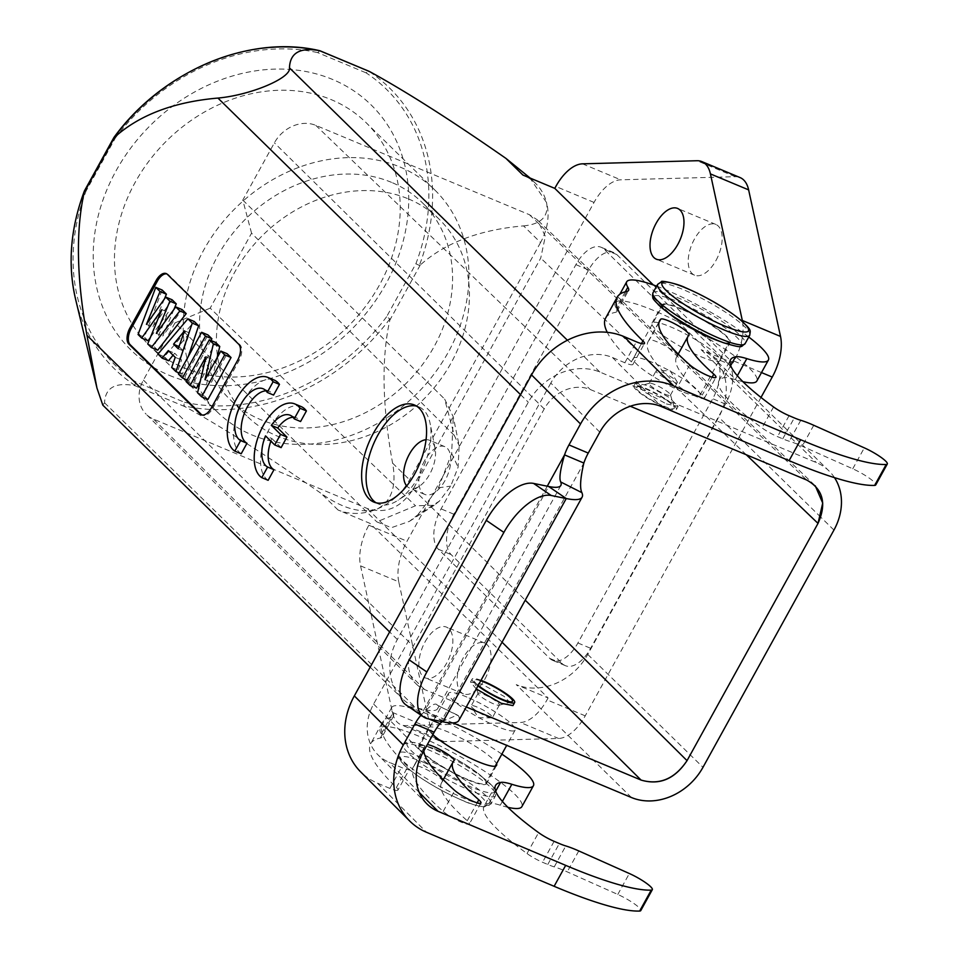 <?xml version="1.0" encoding="UTF-8"?>
<svg xmlns="http://www.w3.org/2000/svg" width="959" height="959" viewBox="0 0 959 959"><rect width="100%" height="100%" fill="white"/><g stroke="black" fill="none" stroke-linecap="round" stroke-linejoin="round"><path stroke-width="0.72" stroke-dasharray="4.79 3.6" d="M426.048 439.725A25.905 13.534 112.7 0 1 429.56 440.265A25.905 13.534 112.7 0 1 431.886 441.835A25.905 13.534 112.7 0 1 435.11 448.476A25.905 13.534 112.7 0 1 429.74 474.142A25.905 13.534 112.7 0 1 419.311 486.249A25.905 13.534 112.7 0 1 409.565 488.059A25.905 13.534 112.7 0 1 407.239 486.489A25.905 13.534 112.7 0 1 406.724 485.949M424.657 460.572A25.905 13.534 -67.3 0 0 424.849 494.448A25.905 13.534 -67.3 0 0 445.024 480.531A25.905 13.534 -67.3 0 0 444.832 446.666A25.905 13.534 -67.3 0 0 424.657 460.572M439.366 501.149L434.139 505.297L415.487 505.777L376.827 521.876L391.404 527.678L409.457 521.348L417.788 514.827L439.366 501.149L450.73 486.129L458.114 467.201L459.145 445.587L453.259 416.817L444.628 399.064L454.314 435.458L459.145 445.587M454.314 435.458L251.558 233.169L210.177 308.151L415.487 505.777M210.177 308.151L174.994 322.883L376.827 521.876M251.558 233.169L242.795 200.071L274.382 142.843A32.786 27.379 134.4 0 1 315.775 125.365L529.416 214.708L537.376 219.863L545.335 236.322L540.732 258.091L413.221 489.078C401.09 507.826 385.758 514.288 367.237 508.498L153.596 419.155A32.786 27.379 134.4 0 1 146.104 414.156L416.254 683.983A36.418 30.412 -45.6 0 1 413.257 646.15L544.232 408.906A36.418 30.412 -45.6 0 1 590.217 389.486L630.291 406.244M174.994 322.883L143.406 380.1A32.786 27.379 134.4 0 0 146.104 414.156M408.414 198.909A137.593 114.864 -45.6 0 1 439.234 219.263A137.593 114.864 -45.6 0 1 439.318 381.179A137.593 114.864 -45.6 0 1 277.451 436.153A137.593 114.864 -45.6 0 1 246.631 415.798A137.593 114.864 -45.6 0 1 246.547 253.871A137.593 114.864 -45.6 0 1 408.414 198.909M416.254 683.983A36.418 30.412 -45.6 0 0 424.573 689.533L466.29 706.975M476.251 688.946L470.509 682.005L482.233 684.33L504.17 696.426L512.933 705.572M666.433 403.931L678.109 406.364L669.226 397.434L647.229 385.446L635.553 383.025L644.436 391.955L666.433 403.931M242.795 200.071L444.628 399.064M417.788 514.827L438.443 487.795L451.677 453.439L453.259 416.805M451.677 453.439L458.114 467.201M438.443 487.795L450.73 486.129M834.498 477.642A56.653 47.303 134.4 0 0 829.032 470.965A56.653 47.303 134.4 0 0 816.337 462.586L599.843 372.044A56.653 47.303 134.4 0 0 528.313 402.241L397.338 639.497A56.653 47.303 134.4 0 0 402.253 698.596A56.653 47.303 134.4 0 0 414.947 706.987L453.008 722.894M523.566 225.892C541.188 224.226 548.86 216.434 546.558 202.553A56.653 47.303 134.4 0 1 540.552 242.543L523.566 225.892C479.548 229.716 445.108 242.759 420.258 265.032L419.335 265.427A196.571 164.109 -45.6 0 0 368.64 71.146L366.074 72.848A193.466 161.52 -45.6 0 1 415.882 263.737L386.597 316.77L389.822 318.879L389.857 320.102C381.31 358.354 382.221 406.041 392.591 463.149C396.762 485.841 391.716 501.089 377.462 508.869C361.447 513.892 342.639 508.714 321.061 493.346C266.087 455.093 220.702 426.18 184.919 406.628L183.876 405.837L184.26 402.205L135.866 381.97L134.668 385.614C115.212 382.054 105.178 387.784 104.567 402.816L102.829 405.166M540.552 242.543L409.577 479.8A56.653 47.303 134.4 0 1 377.462 508.869A56.653 47.303 134.4 0 1 338.048 509.996L369.886 523.314L548.08 697.948L516.242 684.63A56.653 47.303 -45.6 0 0 587.783 654.434L718.747 417.177A56.653 47.303 -45.6 0 0 713.832 358.079L829.032 470.965M466.865 697.049A38.036 6.605 28.9 0 0 448.524 693.333A38.036 6.605 28.9 0 0 462.897 707.862A38.036 6.605 28.9 0 0 496.786 726.371A38.036 6.605 28.9 0 0 515.127 730.099A38.036 6.605 28.9 0 0 500.754 715.558A38.036 6.605 28.9 0 0 466.865 697.049M760.99 397.446L585.23 715.846A40.47 21.134 112.7 0 1 558.582 738.466L444.089 741.583A40.47 21.134 112.7 0 1 439.198 740.696A40.47 21.134 112.7 0 1 430.639 728.396L398.764 581.837L360.56 565.858A40.47 21.134 -67.3 0 1 368.819 525.232L369.886 523.314M398.764 581.837A40.47 21.134 112.7 0 1 407.024 541.212L594.041 202.433A40.47 21.134 112.7 0 1 620.689 179.812L735.193 176.696A40.47 21.134 112.7 0 1 740.072 177.571M529.596 177.523L546.558 202.553A56.653 47.303 134.4 0 0 535.637 183.445A56.653 47.303 134.4 0 0 522.943 175.065M548.08 697.948L547.026 699.866A40.47 21.134 -67.3 0 1 520.377 722.487L558.582 738.466M360.56 565.858L392.435 712.417A40.47 21.134 -67.3 0 0 400.994 724.728A40.47 21.134 -67.3 0 0 405.885 725.603L520.377 722.487M425.053 641.895A27.523 14.373 112.7 0 1 446.486 627.114A27.523 14.373 112.7 0 1 446.69 663.101A27.523 14.373 112.7 0 1 425.257 677.881A27.523 14.373 112.7 0 1 425.053 641.895M742.53 321.601A40.47 21.134 -67.3 0 1 734.043 361.087L732.976 363.005L701.149 349.687A56.653 47.303 -45.6 0 1 713.832 358.079M653.343 284.967L732.976 363.005M681.681 391.428A38.036 6.605 -151.1 0 1 647.793 372.919A38.036 6.605 -151.1 0 1 633.419 358.39A38.036 6.605 -151.1 0 1 651.772 362.118A38.036 6.605 -151.1 0 1 685.661 380.615A38.036 6.605 -151.1 0 1 700.022 395.156A38.036 6.605 -151.1 0 1 681.681 391.428M319.731 50.719A196.571 164.109 -45.6 0 1 319.862 50.743L317.681 52.613L366.074 72.848M415.882 263.737L419.335 265.427M169.311 375.341A171.589 143.251 134.4 0 0 385.962 283.864A171.589 143.251 134.4 0 0 332.629 79.477A171.589 143.251 134.4 0 0 115.979 170.954A171.589 143.251 134.4 0 0 169.311 375.341M113.917 137.7L115.332 138.048L86.07 191.069L84.416 191.153M274.202 380.064A40.47 21.134 -67.3 0 0 239.858 407.467A40.47 21.134 -67.3 0 0 241.188 453.787M266.027 390.828A28.267 14.769 112.7 0 1 269.515 391.44A28.267 14.769 112.7 0 1 273.591 395.084M301.162 406.58A40.47 21.134 -67.3 0 0 266.806 433.983A40.47 21.134 -67.3 0 0 268.136 480.303M270.87 441.14A28.267 14.769 112.7 0 1 271.865 438.539L265.499 435.877M281.119 447.613L271.865 438.539M293.022 417.285A28.267 14.769 112.7 0 1 296.499 417.884A28.267 14.769 112.7 0 1 300.575 421.528M166.83 273.902A12.947 6.761 -67.3 0 1 167.501 274.106A12.947 6.761 -67.3 0 1 168.664 274.897L239.942 344.749A12.947 6.761 -67.3 0 1 238.875 360.896L212.682 408.354A12.947 6.761 -67.3 0 1 202.589 415.307L201.318 414.779M201.977 414.983A12.947 6.761 -67.3 0 0 202.589 415.307M157.708 350.179L154.063 346.607L168.221 312.298L150.335 337.544M173.915 309.433L162.742 336.058L182.126 309.589M164.445 298.896L152.805 327.019L172.093 299.759M148.07 340.733L144.425 337.16L162.131 290.002M188.324 356.412L182.306 374.286L178.05 370.114L181.599 360.009L174.682 353.236L173.052 355.214M168.496 360.752L164.373 356.712L194.257 321.481M210.944 340.493L188.779 380.639L184.895 376.827L208.007 334.955M217.118 357.743L211.352 382.377L227.163 353.727M196.463 388.155L192.567 384.343L215.679 342.471M207.947 399.412L203.943 395.48L212.323 359.421L200.251 381.274M147.698 343.945L154.063 346.607M161.855 309.637L168.221 312.298M138.06 334.499L144.425 337.16M146.439 324.358L152.805 327.019M156.377 333.396L162.742 336.058M179.177 372.979L182.306 374.286M171.685 367.453L178.05 370.114M158.007 354.051L164.373 356.712M168.316 350.574L174.682 353.236M175.221 357.347L181.599 360.009M178.266 348.764L183.361 350.898L189.606 332.965L179.465 345.324M179.009 346.631L183.361 350.898M184.512 330.831L189.606 332.965M187.161 379.956L188.779 380.639M178.53 374.166L184.895 376.827M204.986 379.716L211.352 382.377M186.202 381.682L192.567 384.343M205.957 356.76L212.323 359.421M197.566 392.818L203.943 395.48M376.096 502.792A52.613 27.475 -67.3 0 0 378.254 503.907A52.613 27.475 -67.3 0 0 398.033 500.238A52.613 27.475 -67.3 0 0 419.227 475.652A52.613 27.475 -67.3 0 0 430.123 423.506A52.613 27.475 -67.3 0 0 423.59 410.02A52.613 27.475 -67.3 0 0 418.843 406.844A52.613 27.475 -67.3 0 0 416.542 406.101M183.373 367.621A155.394 129.729 134.4 0 0 366.194 305.537A155.394 129.729 134.4 0 0 366.098 122.656A155.394 129.729 134.4 0 0 331.299 99.664A155.394 129.729 134.4 0 0 148.477 161.747A155.394 129.729 134.4 0 0 148.573 344.629A155.394 129.729 134.4 0 0 183.373 367.621M400.023 167.022A155.394 129.729 -45.6 0 1 434.835 190.014A155.394 129.729 -45.6 0 1 434.93 372.895A155.394 129.729 -45.6 0 1 252.109 434.978A155.394 129.729 -45.6 0 1 217.297 411.986A155.394 129.729 -45.6 0 1 217.213 229.117A155.394 129.729 -45.6 0 1 400.023 167.022M391.548 182.378A137.593 114.864 134.4 0 0 229.68 237.352A137.593 114.864 134.4 0 0 229.764 399.268A137.593 114.864 134.4 0 0 260.584 419.622A137.593 114.864 134.4 0 0 422.451 364.66A137.593 114.864 134.4 0 0 422.368 202.733A137.593 114.864 134.4 0 0 391.548 182.378M681.046 309.086A38.036 6.605 28.9 0 0 662.693 305.358A38.036 6.605 28.9 0 0 668.831 313.713A38.036 6.605 28.9 0 0 710.955 338.395A38.036 6.605 28.9 0 0 718.962 341.38A38.036 6.605 28.9 0 0 729.308 342.123A38.036 6.605 28.9 0 0 714.934 327.582A38.036 6.605 28.9 0 0 681.046 309.086M680.83 308.582A38.851 6.749 -151.1 0 1 726.946 336.609A38.851 6.749 -151.1 0 1 730.111 342.327A38.851 6.749 -151.1 0 1 719.55 341.572A38.851 6.749 -151.1 0 1 711.374 338.515A38.851 6.749 -151.1 0 1 668.363 313.317A38.851 6.749 -151.1 0 1 665.258 310.488A38.851 6.749 -151.1 0 1 662.094 304.77A38.851 6.749 -151.1 0 1 680.83 308.582M716.829 354.938A38.851 6.749 28.9 0 0 680.051 331.179A38.851 6.749 28.9 0 0 651.976 323.111A38.851 6.749 28.9 0 0 655.141 328.817A38.851 6.749 28.9 0 0 691.918 352.588A38.851 6.749 28.9 0 0 719.993 360.656A38.851 6.749 28.9 0 0 716.829 354.938M742.901 381.682A80.94 14.061 -151.1 0 1 735.265 379.56A48.561 8.439 28.9 0 0 723.973 377.702A145.684 25.318 28.9 0 0 718.986 380.699A145.684 25.318 28.9 0 0 730.866 402.133A145.684 25.318 28.9 0 0 762.009 427.906A16.183 2.817 28.9 0 0 777.521 436.621L782.748 438.826A25.905 4.495 28.9 0 0 789.221 441.224A40.47 7.037 -151.1 0 1 802.192 446.211L852.755 468.795A19.42 3.38 -151.1 0 1 875.747 484.942M605.62 318.112A275.185 47.818 -151.1 0 1 615.27 312.394A48.561 8.439 28.9 0 0 616.985 311.387A48.561 8.439 28.9 0 0 616.289 308.151A80.94 14.061 -151.1 0 1 615.127 302.768A80.94 14.061 -151.1 0 1 692.782 329.572A80.94 14.061 -151.1 0 1 756.843 380.999M599.807 432.149L550.814 383.061A48.561 41.009 135.1 0 1 612.477 357.515L624.848 362.754A16.183 2.817 28.9 0 0 632.892 364.444A16.183 2.817 28.9 0 0 631.382 361.867A275.185 47.818 -151.1 0 1 628.049 358.594A275.185 47.818 -151.1 0 1 607.251 332.317M677.414 355.957A16.183 2.817 28.9 0 0 677.498 355.849A16.183 2.817 28.9 0 0 665.019 345.755A16.183 2.817 28.9 0 0 649.231 340.097A226.624 39.379 28.9 0 0 648.128 341.584A226.624 39.379 28.9 0 0 666.601 374.921A226.624 39.379 28.9 0 0 678.169 385.758A16.183 2.817 28.9 0 0 693.513 395.3A16.183 2.817 28.9 0 0 704.374 398.249A16.183 2.817 28.9 0 0 702.228 395.096A194.245 33.757 -151.1 0 1 692.314 385.806A194.245 33.757 -151.1 0 1 676.479 357.228A194.245 33.757 -151.1 0 1 677.414 355.957L688.97 335.027M748.763 337.017A80.94 14.061 28.9 0 0 656.651 286.166M723.661 342.783A50.12 8.703 28.9 0 0 735.145 335.734A50.12 8.703 28.9 0 0 677.833 301.641A50.12 8.703 28.9 0 0 658.114 304.459M422.583 716.277L428.997 718.986M420.701 715.474C429.944 705.476 435.518 702.072 437.436 705.261L458.642 715.953L457.275 715.006L442.087 721.659M457.275 715.006L437.436 705.261A80.94 14.061 28.9 0 1 437.592 708.725A80.94 14.061 28.9 0 1 425.388 709.792L410.332 706.723A48.561 23.22 -55.6 0 1 406.005 704.913M458.642 715.953A105.214 18.281 -151.1 0 1 458.846 720.461M550.814 383.061L373.614 704.05A48.561 41.009 135.1 0 0 377.81 754.685A48.561 41.009 135.1 0 0 389.066 762.237L401.425 767.476A16.183 2.817 -151.1 0 0 409.481 769.166L397.925 790.096A16.183 2.817 28.9 0 0 396.606 787.723A16.183 2.817 28.9 0 0 396.403 787.519A275.185 47.818 -151.1 0 1 393.082 784.246A275.185 47.818 -151.1 0 1 370.642 743.776A275.185 47.818 -151.1 0 1 380.303 738.046A48.561 8.439 28.9 0 0 382.006 737.039A48.561 8.439 28.9 0 0 381.31 733.815A80.94 14.061 -151.1 0 1 380.148 728.42A80.94 14.061 -151.1 0 1 438.647 745.227A80.94 14.061 -151.1 0 1 515.271 794.747A80.94 14.061 -151.1 0 1 521.864 806.651M397.925 790.096A16.183 2.817 28.9 0 1 389.869 788.406L377.51 783.179A72.848 61.52 -44.9 0 1 360.62 771.827M507.934 807.334A80.94 14.061 -151.1 0 1 500.286 805.212A48.561 8.439 28.9 0 0 489.006 803.354A145.684 25.318 28.9 0 0 484.019 806.351A145.684 25.318 28.9 0 0 495.887 827.785A145.684 25.318 28.9 0 0 527.03 853.558A16.183 2.817 28.9 0 0 542.554 862.273L547.769 864.479A25.905 4.495 28.9 0 0 554.242 866.876A40.47 7.037 -151.1 0 1 567.225 871.863L617.788 894.447A19.42 3.38 -151.1 0 1 639.185 907.741A19.42 3.38 -151.1 0 1 640.768 910.594M442.447 781.609A16.183 2.817 28.9 0 0 442.519 781.513A16.183 2.817 28.9 0 0 441.2 779.128A16.183 2.817 28.9 0 0 426.204 769.382A16.183 2.817 28.9 0 0 414.252 765.75A226.624 39.379 28.9 0 0 413.161 767.236A226.624 39.379 28.9 0 0 431.634 800.573A226.624 39.379 28.9 0 0 443.202 811.41A16.183 2.817 28.9 0 0 458.534 820.952A16.183 2.817 28.9 0 0 469.395 823.901A16.183 2.817 28.9 0 0 468.076 821.527A16.183 2.817 28.9 0 0 467.249 820.748A194.245 33.757 -151.1 0 1 457.335 811.458A194.245 33.757 -151.1 0 1 441.5 782.892A194.245 33.757 -151.1 0 1 442.447 781.609L454.003 760.679M490.433 784.018A50.12 8.703 -151.1 0 1 470.713 786.848A50.12 8.703 28.9 0 1 413.401 752.755A50.12 8.703 28.9 0 1 424.885 745.706C403.595 739.077 408.486 743.081 405.777 742.71L403.451 744.831A52.613 9.146 28.9 0 0 423.327 764.934A52.613 9.146 28.9 0 0 470.198 790.516A52.613 9.146 28.9 0 0 495.563 795.67A52.613 9.146 28.9 0 0 475.688 775.567A52.613 9.146 28.9 0 0 428.829 749.986A52.613 9.146 28.9 0 0 403.451 744.831L398.788 753.271A52.613 9.146 -151.1 0 1 424.166 758.425A52.613 9.146 -151.1 0 1 471.025 784.018A52.613 9.146 -151.1 0 1 490.9 804.121A52.613 9.146 -151.1 0 1 465.535 798.967A52.613 9.146 -151.1 0 1 418.663 773.386A52.613 9.146 -151.1 0 1 398.788 753.271C400.143 757.035 391.572 753.151 408.906 769.322C424.202 781.189 442.231 791.654 463.005 800.705C468.855 803.51 475.88 805.584 484.079 806.939L490.9 804.121L495.563 795.67C495.443 790.024 499.999 792.542 483.408 778.001A50.12 8.703 -151.1 0 1 490.433 784.018M483.408 778.001A50.12 8.703 -151.1 0 0 431.31 748.224A50.12 8.703 28.9 0 0 424.885 745.706M501.869 754.122A80.94 14.061 28.9 0 0 391.704 707.49A80.94 14.061 28.9 0 0 392.866 712.873A48.561 8.439 -151.1 0 1 393.562 716.109A48.561 8.439 -151.1 0 1 391.859 717.116A275.185 47.818 28.9 0 0 382.197 722.834A275.185 47.818 28.9 0 0 404.638 763.316A275.185 47.818 28.9 0 0 407.959 766.589A16.183 2.817 -151.1 0 1 408.162 766.78A16.183 2.817 -151.1 0 1 409.481 769.166M423.83 750.921A226.624 39.379 -151.1 0 1 424.717 746.306A226.624 39.379 -151.1 0 1 425.82 744.819A16.183 2.817 -151.1 0 1 427.342 744.58M432.833 734.618A38.851 6.749 -151.1 0 1 431.718 733.539A38.851 6.749 -151.1 0 1 428.553 727.821A38.851 6.749 -151.1 0 1 456.628 735.901A38.851 6.749 -151.1 0 1 493.406 759.66A38.851 6.749 -151.1 0 1 496.534 763.784M483.288 777.989A38.851 6.749 28.9 0 0 480.195 775.172A38.851 6.749 28.9 0 0 437.172 749.962A38.851 6.749 28.9 0 0 428.997 746.905A38.851 6.749 28.9 0 0 418.436 746.15A38.851 6.749 28.9 0 0 421.6 751.868A38.851 6.749 28.9 0 0 467.716 779.895A38.851 6.749 28.9 0 0 486.465 783.707A38.851 6.749 28.9 0 0 483.288 777.989M467.512 779.403A38.036 6.605 -151.1 0 1 433.624 760.895A38.036 6.605 -151.1 0 1 419.251 746.366A38.036 6.605 -151.1 0 1 429.596 747.097A38.036 6.605 -151.1 0 1 437.592 750.082A38.036 6.605 -151.1 0 1 479.716 774.764A38.036 6.605 -151.1 0 1 485.853 783.131A38.036 6.605 -151.1 0 1 467.512 779.403M484.894 679.08A27.523 14.373 -67.3 0 0 484.691 643.093A27.523 14.373 -67.3 0 0 463.257 657.874A27.523 14.373 -67.3 0 0 463.461 693.86A27.523 14.373 -67.3 0 0 484.894 679.08M716.013 260.404A27.523 14.373 -67.3 0 0 715.81 224.418A27.523 14.373 -67.3 0 0 694.376 239.199A27.523 14.373 -67.3 0 0 694.58 275.185A27.523 14.373 -67.3 0 0 716.013 260.404M728.145 363.689L616.769 254.543A32.378 16.914 -67.3 0 0 613.856 252.589A32.378 16.914 -67.3 0 0 588.634 269.982L453.811 514.204A32.378 16.914 -67.3 0 0 451.126 554.59L562.501 663.736A32.378 16.914 -67.3 0 0 565.426 665.69A32.378 16.914 -67.3 0 0 590.636 648.296L725.46 404.075A32.378 16.914 -67.3 0 0 728.145 363.689L715.402 358.354L604.038 249.22A32.378 16.914 112.7 0 0 601.113 247.254A32.378 16.914 112.7 0 0 575.891 264.648L441.08 508.881A32.378 16.914 112.7 0 0 438.395 549.267L549.771 658.413A32.378 16.914 112.7 0 0 552.684 660.367A32.378 16.914 112.7 0 0 577.905 642.974L712.729 398.74A32.378 16.914 112.7 0 0 715.402 358.354M645.623 388.347A24.287 4.22 -151.1 0 1 667.248 400.155A24.287 4.22 -151.1 0 1 676.431 409.445A24.287 4.22 -151.1 0 1 664.719 407.06A24.287 4.22 -151.1 0 1 643.081 395.252A24.287 4.22 -151.1 0 1 633.911 385.974A24.287 4.22 -151.1 0 1 645.623 388.347M663.76 406.125A21.853 3.8 28.9 0 0 674.321 407.515A21.853 3.8 28.9 0 0 646.57 389.282A21.853 3.8 28.9 0 0 636.656 386.717A21.853 3.8 28.9 0 0 642.926 394.545A21.853 3.8 28.9 0 0 663.76 406.125M664.563 394.005A12.143 2.11 28.9 0 0 670.413 395.204A12.143 2.11 28.9 0 0 670.437 394.784A12.143 2.11 28.9 0 0 655.021 384.655A12.143 2.11 28.9 0 0 649.507 383.228A12.143 2.11 28.9 0 0 649.159 383.468A12.143 2.11 28.9 0 0 653.75 388.107A12.143 2.11 28.9 0 0 664.563 394.005M661.95 372.092A12.143 2.11 -151.1 0 1 677.15 381.79A12.143 2.11 -151.1 0 1 677.354 382.641A12.143 2.11 -151.1 0 1 671.492 381.454A12.143 2.11 -151.1 0 1 660.679 375.544A12.143 2.11 -151.1 0 1 656.1 370.905A12.143 2.11 -151.1 0 1 656.915 370.618A12.143 2.11 -151.1 0 1 661.95 372.092M481.022 680.303A24.287 4.22 28.9 0 0 472.128 679.044A24.287 4.22 28.9 0 0 477.93 685.889M478.217 685.385A21.853 3.8 -151.1 0 1 474.226 680.974A21.853 3.8 -151.1 0 1 480.735 680.818M483.983 694.472A12.143 2.11 -151.1 0 1 494.796 700.382A12.143 2.11 -151.1 0 1 499.387 705.021A12.143 2.11 -151.1 0 1 499.04 705.249A12.143 2.11 -151.1 0 1 493.537 703.834A12.143 2.11 -151.1 0 1 478.121 693.705A12.143 2.11 -151.1 0 1 478.133 693.285A12.143 2.11 -151.1 0 1 483.983 694.472M486.597 716.385A12.143 2.11 28.9 0 0 491.631 717.859A12.143 2.11 28.9 0 0 492.458 717.584A12.143 2.11 28.9 0 0 487.867 712.945A12.143 2.11 28.9 0 0 477.055 707.035A12.143 2.11 28.9 0 0 471.193 705.848A12.143 2.11 28.9 0 0 471.396 706.687A12.143 2.11 28.9 0 0 486.597 716.385M502.048 642.206L367.237 508.498M424.573 689.533L153.596 419.155M413.221 489.078L525.244 600.19M746.258 454.734L540.732 258.091M529.416 214.708L806.687 480.015L815.258 485.805M315.775 125.365L590.217 389.486M544.232 408.906L274.382 142.843M143.406 380.1L413.257 646.15M397.338 639.497L389.642 631.945M104.567 402.816L414.947 706.987M184.919 406.628L134.668 385.614M631.442 797.516L516.242 684.63M338.048 509.996L321.061 493.346M389.822 318.879A196.571 164.109 -45.6 0 1 183.876 405.837M392.591 463.149L409.577 479.8M368.819 525.232L407.024 541.212M594.041 202.433L555.836 186.454M734.043 361.087L761.494 372.572M585.23 715.846L547.026 699.866M701.149 349.687L816.337 462.586M599.843 372.044L567.392 340.241M420.258 265.032L389.857 320.102M135.866 381.97A193.466 161.52 -45.6 0 1 86.058 191.069M386.597 316.77A193.466 161.52 -45.6 0 1 184.26 402.205M115.332 138.048A193.466 161.52 -45.6 0 1 317.681 52.613M135.099 385.434A196.571 164.109 -45.6 0 1 75.653 299.508M520.605 394.7L528.313 402.241M238.671 344.209L239.942 344.749M168.664 274.897L167.393 274.358M238.875 360.896L237.592 360.368M211.4 407.815L212.682 408.354M833.946 530.063L820.808 517.189M820.76 517.153L718.747 417.177M587.783 654.434L702.971 767.32M612.477 357.515L661.47 406.604M547.253 486.213L420.893 715.114M442.974 721.839L425.388 709.792L548.644 486.489M410.332 706.723L427.93 718.77M439.977 723.637L583.839 463.041M373.614 704.05L422.619 753.139M624.848 362.754L636.404 341.824M641.463 343.598L631.382 361.867M626.826 291.464L615.27 312.394M625.304 291.812L616.289 308.151M737.351 375.76L735.265 379.56M730.662 365.583L723.973 377.702M773.565 406.964L762.009 427.906M789.077 415.679L777.521 436.621M782.748 438.826L794.304 417.896M800.777 420.294L789.221 441.224M813.747 425.281L802.192 446.211M852.755 468.795L864.311 447.853M389.869 788.406L401.425 767.476M377.51 783.179L426.503 832.268M419.263 792.494L389.066 762.237M396.403 787.519L407.959 766.589M380.303 738.046L391.859 717.116M381.31 733.815L392.866 712.873M500.286 805.212L502.384 801.424M489.006 803.354L495.683 791.235M527.03 853.558L538.586 832.628M554.11 841.331L542.554 862.273M547.769 864.479L559.337 843.548M554.242 866.876L565.798 845.946M578.78 850.933L567.225 871.863M617.788 894.447L629.344 873.517M443.202 811.41L454.758 790.48M414.252 765.75L425.82 744.819M467.249 820.748L477.138 802.839M423.89 762.465A49.377 8.583 -151.1 0 1 482.149 797.732A49.377 8.583 -151.1 0 1 462.717 800.513A49.377 8.583 -151.1 0 1 404.47 765.246A49.377 8.583 -151.1 0 1 423.89 762.465M689.725 364.828L678.169 385.758M712.117 377.187L702.228 395.096M659.013 322.38L649.231 340.097M652.983 292.807A52.613 9.146 -151.1 0 1 678.361 297.961A52.613 9.146 -151.1 0 1 725.22 323.555A52.613 9.146 -151.1 0 1 745.095 343.658M749.758 335.206A52.613 9.146 28.9 0 0 729.883 315.103A52.613 9.146 28.9 0 0 683.024 289.51A52.613 9.146 28.9 0 0 657.646 284.355M582.485 163.833L620.689 179.812M444.089 741.583L405.885 725.603M392.435 712.417L430.639 728.396M735.193 176.696L696.989 160.728M616.769 254.543L604.038 249.22M575.891 264.648L588.634 269.982M453.811 514.204L441.08 508.881M438.395 549.267L451.126 554.59M562.501 663.736L549.771 658.413M577.905 642.974L590.636 648.296M725.46 404.075L712.729 398.74M424.849 494.448L409.565 488.059M444.832 446.666L429.56 440.265M409.457 521.324L434.163 505.273M814.611 485.17L537.352 219.887M370.186 667.176L402.253 698.596M167.501 274.106L166.219 273.579M373.794 502.048L378.254 503.907M414.384 404.974L418.843 406.844M435.11 448.476L430.123 423.506M419.311 486.249L398.033 500.238M263.15 388.779L269.515 391.44M290.133 415.223L296.499 417.884M434.835 190.014L366.098 122.656M217.297 411.986L148.573 344.629M246.631 415.798L229.764 399.268M439.234 219.263L422.368 202.733M530.159 178.074L535.637 183.445M633.419 358.39L662.693 305.358M700.022 395.156L729.308 342.123M651.976 323.111L662.094 304.77M560.859 485.434L437.592 708.725M632.892 364.444L644.448 343.514M616.985 311.387L628.541 290.457M615.127 302.768L619.838 294.221M718.986 380.699L730.542 359.769M426.803 803.762L377.81 754.685M382.197 722.834L370.642 743.776M393.562 716.109L382.006 737.039M391.704 707.49L380.148 728.42M495.575 785.421L484.019 806.351M424.717 746.306L413.161 767.236M480.95 802.971L469.395 823.901M443.25 779.715L441.5 782.892M454.075 760.571L442.519 781.513M428.553 727.821L418.436 746.15M496.582 765.378L486.465 783.707M429.596 747.097L428.997 746.905M448.524 693.333L419.251 746.366M515.127 730.099L506.7 745.359M495.204 766.181L485.853 783.131M704.374 398.249L715.929 377.319M676.479 357.228L678.229 354.051M677.498 355.849L689.053 334.919M648.128 341.584L659.684 320.654M719.993 360.656L730.111 342.327M439.198 740.696L400.994 724.728M484.691 643.093L446.486 627.114M463.461 693.86L425.257 677.881M715.81 224.418L677.605 208.439M694.58 275.185L656.376 259.206M613.856 252.589L601.113 247.254M565.426 665.69L552.684 660.367M676.431 409.445L678.121 406.364M633.911 385.974L635.541 383.013M670.437 394.784L674.321 407.515M670.413 395.204L677.354 382.641M649.159 383.468L656.1 370.905M677.15 381.79L670.065 370.725L656.915 370.618M649.507 383.228L636.656 386.717M472.128 679.044L470.497 682.005M499.04 705.249L511.89 701.76M499.387 705.021L492.458 717.584M478.133 693.285L471.193 705.848M491.631 717.859L478.493 717.752L471.396 706.687M478.121 693.705L474.226 680.974"/><path stroke-width="1.44" d="M406.724 485.949A25.905 13.534 112.7 0 1 409.373 454.182A25.905 13.534 112.7 0 1 426.048 439.725M466.29 706.975L641.056 780.063L502.048 642.206M477.93 685.889A24.287 4.22 28.9 0 0 502.924 700.13A24.287 4.22 28.9 0 0 514.635 702.515L512.945 705.584L501.209 703.259L476.251 688.946M525.244 600.19L687.04 760.643L818.015 523.398L746.258 454.734M815.258 485.805L822.714 503.055L818.015 523.398C826.874 503.631 823.098 489.174 806.687 480.015L630.291 406.244M453.008 722.894L631.442 797.516A56.653 47.303 134.4 0 0 702.971 767.32L833.946 530.063A56.653 47.303 134.4 0 0 834.498 477.642M687.04 760.643C674.836 779.044 659.516 785.517 641.056 780.063C659.408 785.397 674.74 778.924 687.04 760.643M370.186 667.176L102.829 405.166L96.955 388.071L86.957 335.326C76.588 278.23 75.677 230.556 84.224 192.28L114.624 137.209C139.487 114.936 173.927 101.894 217.933 98.07L520.605 394.7M742.53 321.601A40.47 21.134 -67.3 0 0 742.314 320.462L710.427 173.903A40.47 21.134 -67.3 0 0 701.868 161.603A40.47 21.134 -67.3 0 0 696.989 160.728L582.485 163.833A40.47 21.134 -67.3 0 0 555.836 186.454L554.782 188.372L653.343 284.967M368.436 71.11L369.814 71.685C405.561 91.213 450.946 120.115 505.956 158.415L522.943 175.065L554.782 188.372M701.868 161.603L740.072 177.571A40.47 21.134 112.7 0 1 748.631 189.882L780.518 336.441A40.47 21.134 112.7 0 1 772.247 377.067L760.99 397.446M656.172 223.219A27.523 14.373 112.7 0 1 677.605 208.439A27.523 14.373 112.7 0 1 677.809 244.425A27.523 14.373 112.7 0 1 656.376 259.206A27.523 14.373 112.7 0 1 656.172 223.219M567.392 340.241L289.462 67.873C290.062 52.853 300.095 47.123 319.563 50.671L368.64 71.146M530.159 178.074L505.956 158.415M84.416 191.153L84.392 190.961C70.403 228.206 67.49 264.372 75.653 299.508A196.571 164.109 -45.6 0 1 84.416 191.153L84.224 192.28M167.393 274.358L238.671 344.209A12.947 6.761 112.7 0 1 237.592 360.368L211.4 407.815A12.947 6.761 112.7 0 1 201.318 414.779A12.947 6.761 112.7 0 1 200.155 413.988L128.866 344.137A12.947 6.761 112.7 0 1 129.945 327.99L156.137 280.531A12.947 6.761 112.7 0 1 166.219 273.579A12.947 6.761 112.7 0 1 167.393 274.358M414.779 473.782A52.613 27.475 112.7 0 1 373.794 502.048A52.613 27.475 112.7 0 1 373.411 433.24A52.613 27.475 112.7 0 1 414.384 404.974A52.613 27.475 112.7 0 1 414.779 473.782M279.477 384.427L273.591 395.084L267.225 392.411L273.099 381.754L279.477 384.427A40.47 21.134 -67.3 0 0 274.202 380.064L267.837 377.402A40.47 21.134 -67.3 0 0 236.31 399.148A40.47 21.134 -67.3 0 0 231.335 447.709A40.47 21.134 -67.3 0 0 234.811 451.126L240.625 440.589L246.99 443.25L241.188 453.787L234.811 451.126M246.99 443.25A28.267 14.769 112.7 0 1 244.042 414.228A28.267 14.769 112.7 0 1 266.027 390.828M306.424 410.932L300.575 421.528L294.209 418.867L300.059 408.27L306.424 410.932A40.47 21.134 -67.3 0 0 301.162 406.58L294.797 403.919A40.47 21.134 -67.3 0 0 263.269 425.652A40.47 21.134 -67.3 0 0 258.295 474.226A40.47 21.134 -67.3 0 0 261.771 477.63L267.621 467.045L273.986 469.706L268.136 480.303L261.771 477.63M273.986 469.706A28.267 14.769 112.7 0 1 270.87 441.14M286.945 437.052L281.119 447.613L274.753 444.952L280.579 434.391L286.945 437.052L277.702 428.002A28.267 14.769 112.7 0 1 293.022 417.285M289.462 67.873C291.476 77.919 250.743 95.121 217.933 98.07M166.83 273.902A12.947 6.761 -67.3 0 0 157.408 281.071L131.215 328.517A12.947 6.761 -67.3 0 0 130.148 344.677L201.426 414.528A12.947 6.761 -67.3 0 0 201.977 414.983M160.033 291.512L146.439 324.358L165.727 297.098L169.899 301.186L156.377 333.396L175.761 306.928L182.126 309.589L186.226 313.605L157.708 350.179L151.33 347.506L147.698 343.945L161.855 309.637L141.704 338.071L138.06 334.499L155.766 287.34L160.033 291.512L166.398 294.185L164.445 298.896M165.727 297.098L172.093 299.759L176.264 303.847L173.915 309.433M155.766 287.34L162.131 290.002L166.398 294.185M150.335 337.544L148.07 340.733L141.704 338.071M179.177 372.979L175.941 371.624L192.28 323.123L187.892 318.82L194.257 321.481L198.645 325.784L188.324 356.412M173.052 355.214L168.496 360.752L162.131 358.091L158.007 354.051L187.892 318.82M201.642 332.293L205.526 336.106L182.414 377.966L178.53 374.166L201.642 332.293L208.007 334.955L211.903 338.767L210.944 340.493M190.086 385.494L186.202 381.682L209.314 339.81L213.389 343.802L204.986 379.716L220.798 351.066L227.163 353.727L231.059 357.539L207.947 399.412L201.57 396.75L197.566 392.818L205.957 356.76L190.086 385.494L196.463 388.155L200.251 381.274M209.314 339.81L215.679 342.471L219.755 346.463L217.118 357.743M175.761 306.928L179.848 310.944L186.226 313.605M151.33 347.506L179.848 310.944M169.899 301.186L176.264 303.847M175.941 371.624L171.685 367.453L175.221 357.347L168.316 350.574L162.131 358.091M192.28 323.123L198.645 325.784M173.579 344.161L178.266 348.764L184.512 330.831L173.579 344.161L179.009 346.631M179.465 345.324L178.674 346.295M182.414 377.966L187.161 379.956M205.526 336.106L211.903 338.767M220.798 351.066L224.682 354.878L231.059 357.539M224.682 354.878L201.57 396.75M213.389 343.802L219.755 346.463M416.542 406.101A52.613 27.475 -67.3 0 0 377.87 435.11A52.613 27.475 -67.3 0 0 373.507 500.73A52.613 27.475 -67.3 0 0 376.096 502.792M273.099 381.754A40.47 21.134 -67.3 0 0 267.837 377.402M240.625 440.589A28.267 14.769 112.7 0 1 241.129 403.967A28.267 14.769 112.7 0 1 263.15 388.779A28.267 14.769 112.7 0 1 263.857 389.114A28.267 14.769 112.7 0 1 267.225 392.411M300.059 408.27A40.47 21.134 -67.3 0 0 294.797 403.919M280.579 434.391L271.337 425.328L277.702 428.002M271.337 425.328A28.267 14.769 112.7 0 1 290.133 415.223A28.267 14.769 112.7 0 1 294.209 418.867M267.621 467.045A28.267 14.769 112.7 0 1 265.499 435.877L274.753 444.952M582.113 497.17L458.846 720.461A105.214 18.281 -151.1 0 1 442.974 721.839L427.93 718.77A48.561 23.22 124.4 0 1 423.602 716.972A48.561 23.22 124.4 0 1 426.839 671.971L503.883 532.413A48.561 23.22 124.4 0 1 551.197 495.479L566.242 498.548A105.214 18.281 28.9 0 0 582.113 497.17A105.214 18.281 28.9 0 0 581.909 492.662C579.668 488.251 580.303 478.373 583.839 463.041A32.378 16.399 -67.1 0 1 588.251 453.08L599.807 432.149A48.561 41.009 -44.9 0 1 661.47 406.604L789.089 460.644A194.245 33.757 -151.1 0 0 874.644 485.398A19.42 3.38 -151.1 0 0 875.747 484.942L887.303 464.012A19.42 3.38 28.9 0 0 864.311 447.853L813.747 425.281A40.47 7.037 28.9 0 0 800.777 420.294A25.905 4.495 -151.1 0 1 794.304 417.896L789.077 415.679A16.183 2.817 -151.1 0 1 773.565 406.964A145.684 25.318 -151.1 0 1 742.422 381.202A145.684 25.318 -151.1 0 1 730.542 359.769A145.684 25.318 -151.1 0 1 735.529 356.76A48.561 8.439 -151.1 0 1 746.821 358.63A80.94 14.061 28.9 0 0 768.399 360.057A80.94 14.061 28.9 0 0 748.763 337.017M768.399 360.057L756.843 380.999A80.94 14.061 -151.1 0 1 742.901 381.682M607.251 332.317A275.185 47.818 -151.1 0 1 605.62 318.112L617.176 297.182A275.185 47.818 28.9 0 0 639.605 337.664A275.185 47.818 28.9 0 0 642.938 340.936A16.183 2.817 -151.1 0 1 644.448 343.514A16.183 2.817 -151.1 0 1 636.404 341.824L624.033 336.585A72.848 61.52 -44.9 0 0 531.538 374.897L354.339 695.886A72.848 61.52 -44.9 0 0 360.62 771.827L409.613 820.916A72.848 61.52 135.1 0 0 426.503 832.268L554.122 886.296A194.245 33.757 -151.1 0 0 639.665 911.05L651.221 890.12A19.42 3.38 28.9 0 0 652.324 889.664A19.42 3.38 28.9 0 0 650.741 886.811A19.42 3.38 28.9 0 0 629.344 873.517L578.78 850.933A40.47 7.037 28.9 0 0 565.798 845.946A25.905 4.495 -151.1 0 1 559.337 843.548L554.11 841.331A16.183 2.817 -151.1 0 1 538.586 832.628A145.684 25.318 -151.1 0 1 507.443 806.855A145.684 25.318 -151.1 0 1 495.575 785.421A145.684 25.318 -151.1 0 1 500.562 782.424A48.561 8.439 -151.1 0 1 511.842 784.282A80.94 14.061 28.9 0 0 533.42 785.721A80.94 14.061 28.9 0 0 526.827 773.805A80.94 14.061 28.9 0 0 501.869 754.122M581.909 492.662L560.703 481.957C558.977 478.553 560.272 469.526 564.551 454.878A32.378 16.399 112.9 0 1 568.975 444.916L580.531 423.986A72.848 61.52 135.1 0 1 673.026 385.674L800.645 439.713A194.245 33.757 28.9 0 0 886.2 464.468A19.42 3.38 28.9 0 0 887.303 464.012M656.651 286.166A80.94 14.061 28.9 0 0 626.683 281.826A80.94 14.061 28.9 0 0 627.845 287.221A48.561 8.439 -151.1 0 1 628.541 290.457A48.561 8.439 -151.1 0 1 626.826 291.464A275.185 47.818 28.9 0 0 617.176 297.182M689.725 364.828A226.624 39.379 -151.1 0 1 678.157 353.991A226.624 39.379 -151.1 0 1 659.684 320.654A226.624 39.379 -151.1 0 1 660.787 319.167A16.183 2.817 -151.1 0 1 676.574 324.813A16.183 2.817 -151.1 0 1 689.053 334.919A16.183 2.817 -151.1 0 1 688.97 335.027A194.245 33.757 28.9 0 0 688.035 336.297A194.245 33.757 28.9 0 0 703.87 364.876A194.245 33.757 28.9 0 0 713.784 374.166A16.183 2.817 -151.1 0 1 715.929 377.319A16.183 2.817 -151.1 0 1 705.069 374.358A16.183 2.817 -151.1 0 1 689.725 364.828M658.114 304.459A50.12 8.703 28.9 0 0 665.15 310.476A50.12 8.703 28.9 0 0 717.248 340.253A50.12 8.703 28.9 0 0 723.661 342.783C744.807 349.076 740.24 346.571 745.095 343.658A52.613 9.146 -151.1 0 1 719.718 338.503A52.613 9.146 -151.1 0 1 672.858 312.91A52.613 9.146 -151.1 0 1 652.983 292.807L657.646 284.355A52.613 9.146 28.9 0 0 677.522 304.459A52.613 9.146 28.9 0 0 724.393 330.052A52.613 9.146 28.9 0 0 749.758 335.206C750.178 329.92 752.671 330.975 739.617 319.143C724.333 307.276 706.304 296.822 685.541 287.772C677.605 283.66 659.912 280.052 661.518 281.73L657.646 284.355M409.613 820.916A72.848 61.52 135.1 0 1 403.331 744.975L414.887 724.033A32.378 16.399 112.9 0 1 420.701 715.474L422.583 716.277M428.997 718.986L439.977 723.637A32.378 16.399 -67.1 0 0 434.175 732.196L422.619 753.139A48.561 41.009 -44.9 0 0 426.803 803.762A48.561 41.009 -44.9 0 0 438.059 811.326L419.263 792.494M442.087 721.659L439.977 723.637M560.703 481.957A80.94 14.061 -151.1 0 1 560.859 485.434A80.94 14.061 -151.1 0 1 548.644 486.489L566.242 498.548L442.974 721.839M423.602 716.972L406.005 704.913A48.561 23.22 -55.6 0 1 409.241 659.912L486.285 520.353A48.561 23.22 -55.6 0 1 533.6 483.42L548.644 486.489M583.839 463.041L564.551 454.878L547.253 486.213M652.324 889.664L640.768 910.594A19.42 3.38 -151.1 0 1 639.665 911.05M533.42 785.721L521.864 806.651A80.94 14.061 -151.1 0 1 507.934 807.334M651.221 890.12A194.245 33.757 28.9 0 1 565.678 865.366L438.059 811.326M427.342 744.58A16.183 2.817 -151.1 0 1 440.217 749.722A16.183 2.817 -151.1 0 1 452.756 758.197A16.183 2.817 -151.1 0 1 454.075 760.571A16.183 2.817 -151.1 0 1 454.003 760.679A194.245 33.757 28.9 0 0 453.056 761.949A194.245 33.757 28.9 0 0 468.891 790.528A194.245 33.757 28.9 0 0 478.805 799.818A16.183 2.817 -151.1 0 1 479.632 800.597A16.183 2.817 -151.1 0 1 480.95 802.971A16.183 2.817 -151.1 0 1 470.09 800.01A16.183 2.817 -151.1 0 1 454.758 790.48A226.624 39.379 -151.1 0 1 443.19 779.643A226.624 39.379 -151.1 0 1 423.83 750.921M496.534 763.784A38.851 6.749 -151.1 0 1 496.582 765.378A38.851 6.749 -151.1 0 1 469.682 757.886A38.851 6.749 -151.1 0 1 432.833 734.618M514.635 702.515A24.287 4.22 28.9 0 0 505.465 693.237A24.287 4.22 28.9 0 0 483.839 681.417A24.287 4.22 28.9 0 0 481.022 680.303M480.735 680.818A21.853 3.8 -151.1 0 1 484.786 682.352A21.853 3.8 -151.1 0 1 505.621 693.944A21.853 3.8 -151.1 0 1 511.89 701.76A21.853 3.8 -151.1 0 1 501.977 699.195A21.853 3.8 -151.1 0 1 478.217 685.385M389.642 631.945L86.957 335.326M761.494 372.572L772.247 377.067M113.917 137.7A196.571 164.109 -45.6 0 1 319.515 50.659C249.196 34.068 162.155 70.918 113.893 137.521M201.426 414.528L200.155 413.988M128.866 344.137L130.148 344.677M131.215 328.517L129.945 327.99M156.137 280.531L157.408 281.071M800.645 439.713L789.089 460.644M673.026 385.674L624.033 336.585M531.538 374.897L580.531 423.986M403.331 744.975L354.339 695.886M414.887 724.033L434.175 732.196M551.197 495.479L533.6 483.42M426.839 671.971L409.241 659.912M486.285 520.353L503.883 532.413M588.251 453.08L568.975 444.916M642.938 340.936L641.463 343.598M627.845 287.221L625.304 291.812M746.821 358.63L737.351 375.76M735.529 356.76L730.662 365.583M886.2 464.468L874.644 485.398M565.678 865.366L554.122 886.296M502.384 801.424L511.842 784.282M495.683 791.235L500.562 782.424M477.138 802.839L478.805 799.818M713.784 374.166L712.117 377.187M660.787 319.167L659.013 322.38M724.656 326.012A49.377 8.583 28.9 0 0 744.088 323.231A49.377 8.583 28.9 0 0 685.829 287.964A49.377 8.583 28.9 0 0 666.397 290.745A49.377 8.583 28.9 0 0 724.656 326.012M780.518 336.441L742.314 320.462M710.427 173.903L748.631 189.882M319.934 50.755L368.867 71.218M113.869 137.557L84.404 190.925M75.653 299.508L96.967 388.071M619.838 294.221L626.683 281.826M453.056 761.949L443.25 779.715M506.7 745.359L495.204 766.181M678.229 354.051L688.035 336.297M665.15 310.476C648.188 295.995 654.182 297.997 652.42 295.911L652.983 292.807M745.095 343.658L749.758 335.206"/></g></svg>

